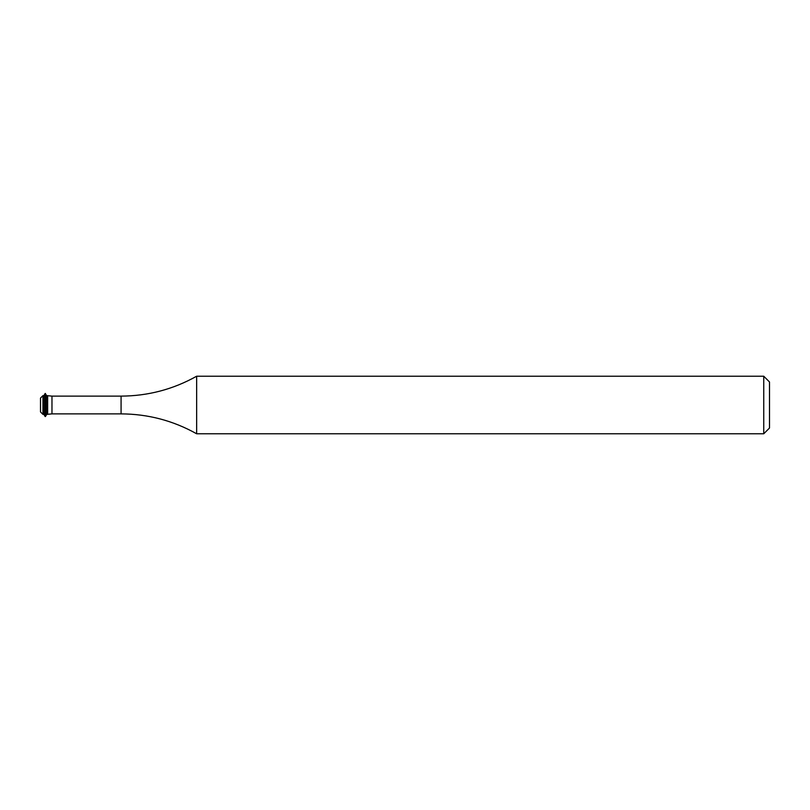 <?xml version="1.0" encoding="UTF-8"?>
<svg xmlns="http://www.w3.org/2000/svg" width="810" height="810" viewBox="0 0 810 810"><rect width="100%" height="100%" fill="white"/><g stroke="black" fill="none" stroke-linecap="round" stroke-linejoin="round"><path stroke-width="1.21" d="M763.749 376.225L769.5 381.976L769.5 428.024L763.749 433.775L763.749 376.225L196.648 376.225C173.168 389.367 147.977 395.999 121.075 396.12L51.972 396.12L46.696 395.624L45.137 393.488L45.137 416.512L43.902 414.376L43.902 395.624L45.137 393.488M40.5 411.925L40.5 398.075L42.95 395.624L42.95 414.376L40.5 411.925M763.749 433.775L196.648 433.775C173.168 420.633 147.977 414.001 121.075 413.88L51.972 413.88L46.696 414.376L45.461 416.512L45.461 393.488M46.696 414.376L46.696 395.624M47.658 414.376L47.658 395.624M196.648 433.775L196.648 376.225M51.972 413.88L51.972 396.12M121.075 413.88L121.075 396.12M43.902 414.376L42.95 414.376M43.902 395.624L42.95 395.624"/></g></svg>
